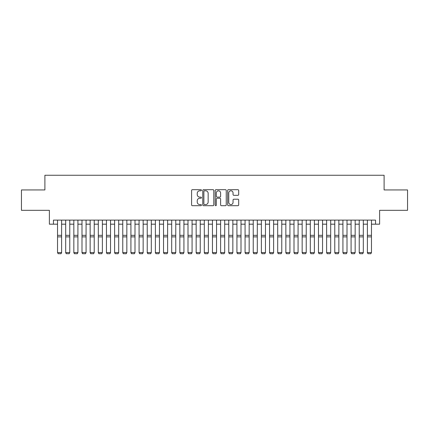 <?xml version="1.0" encoding="UTF-8"?>
<svg xmlns="http://www.w3.org/2000/svg" width="429" height="429" viewBox="0 0 429 429"><rect width="100%" height="100%" fill="white"/><g stroke="black" fill="none" stroke-linecap="round" stroke-linejoin="round"><path stroke-width="0.64" d="M201.453 190.24A0.558 0.558 0 0 0 200.895 189.682L192.39 189.682A0.799 0.799 0 0 0 191.591 190.481L191.591 204.885A0.799 0.799 0 0 0 192.39 205.689L200.895 205.689A0.558 0.558 0 0 0 201.453 205.126A0.558 0.558 0 0 0 200.895 204.569L199.791 204.569A2.563 2.563 0 0 1 197.233 202.005L197.233 200.804A2.563 2.563 0 0 1 199.791 198.246L200.895 198.246A0.558 0.558 0 0 0 201.453 197.683A0.558 0.558 0 0 0 200.895 197.126L199.791 197.126A2.563 2.563 0 0 1 197.233 194.562L197.233 193.361A2.563 2.563 0 0 1 199.791 190.798L200.895 190.798A0.558 0.558 0 0 0 201.453 190.24M237.891 195.324A0.799 0.799 0 0 0 238.69 194.525L238.69 190.481A0.799 0.799 0 0 0 237.891 189.682L228.448 189.682A0.799 0.799 0 0 0 227.649 190.481L227.649 204.885A0.799 0.799 0 0 0 228.448 205.689L237.891 205.689A0.799 0.799 0 0 0 238.69 204.885L238.69 200.005A0.799 0.799 0 0 0 237.891 199.206L233.848 199.206A0.799 0.799 0 0 0 233.049 200.005L233.049 202.424A2.14 2.14 0 0 1 230.909 204.569A2.14 2.14 0 0 1 228.764 202.424L228.764 192.943A2.14 2.14 0 0 1 230.909 190.798A2.14 2.14 0 0 1 233.049 192.943L233.049 194.525A0.799 0.799 0 0 0 233.848 195.324L237.891 195.324M53.453 224.185L53.453 220.109L375.547 220.109L375.547 224.185L379.622 224.185L379.622 210.323L407.55 210.323L407.55 189.94L384.105 189.94L384.105 175.257L44.895 175.257L44.895 189.94L21.45 189.94L21.45 210.323L49.378 210.323L49.378 224.185L57.534 224.185M213.798 190.481A0.799 0.799 0 0 0 212.999 189.682L203.555 189.682A0.799 0.799 0 0 0 202.756 190.481L202.756 204.885A0.799 0.799 0 0 0 203.555 205.689L212.999 205.689A0.799 0.799 0 0 0 213.798 204.885L213.798 190.481M216.002 189.682L225.445 189.682A0.799 0.799 0 0 1 226.244 190.481L226.244 204.885A0.799 0.799 0 0 1 225.445 205.689L221.402 205.689A0.799 0.799 0 0 1 220.603 204.885L220.603 199.045A0.799 0.799 0 0 0 219.804 198.246L217.122 198.246A0.799 0.799 0 0 0 216.323 199.045L216.323 205.126A0.558 0.558 0 0 1 215.76 205.689A0.558 0.558 0 0 1 215.202 205.126L215.202 190.481A0.799 0.799 0 0 1 216.002 189.682M61.61 224.185L65.685 224.185M69.766 224.185L73.842 224.185M77.917 224.185L81.993 224.185M86.073 224.185L90.149 224.185M94.224 224.185L98.305 224.185M102.381 224.185L106.456 224.185M110.532 224.185L114.613 224.185M118.688 224.185L122.764 224.185M126.845 224.185L130.92 224.185M134.996 224.185L139.076 224.185M143.152 224.185L147.227 224.185M151.303 224.185L155.384 224.185M159.459 224.185L163.535 224.185M167.616 224.185L171.691 224.185M175.767 224.185L179.842 224.185M183.923 224.185L187.999 224.185M192.074 224.185L196.155 224.185M200.23 224.185L204.306 224.185M208.387 224.185L212.462 224.185M216.538 224.185L220.613 224.185M224.694 224.185L228.77 224.185M232.845 224.185L236.926 224.185M241.001 224.185L245.077 224.185M249.158 224.185L253.233 224.185M257.309 224.185L261.384 224.185M265.465 224.185L269.541 224.185M273.616 224.185L277.697 224.185M281.773 224.185L285.848 224.185M289.924 224.185L294.004 224.185M298.08 224.185L302.155 224.185M306.236 224.185L310.312 224.185M314.387 224.185L318.468 224.185M322.544 224.185L326.619 224.185M330.695 224.185L334.776 224.185M338.851 224.185L342.927 224.185M347.007 224.185L351.083 224.185M355.158 224.185L359.234 224.185M363.315 224.185L367.39 224.185M371.466 224.185L375.547 224.185M204.435 190.798A0.558 0.558 0 0 0 203.877 191.361L203.877 204.006A0.558 0.558 0 0 0 204.435 204.569L205.598 204.569A2.563 2.563 0 0 0 208.156 202.005L208.156 193.361A2.563 2.563 0 0 0 205.598 190.798L204.435 190.798M220.603 192.98A2.14 2.14 0 0 0 218.463 190.841A2.14 2.14 0 0 0 216.323 192.98L216.323 196.321A0.799 0.799 0 0 0 217.122 197.126L219.804 197.126A0.799 0.799 0 0 0 220.603 196.321L220.603 192.98M61.61 220.109L61.61 252.729L60.998 253.743L58.146 253.684L60.998 253.743M58.146 253.743L57.534 252.579L61.61 252.579L60.998 253.684M57.534 220.109L57.534 252.579L58.146 253.684M65.685 252.729L66.297 253.743L65.685 252.579L69.766 252.579L69.149 253.743L66.297 253.684L69.149 253.743M73.842 252.729L74.453 253.743L73.842 252.579L77.917 252.579L77.306 253.743L74.453 253.684L77.306 253.743M81.993 252.729L82.604 253.743L81.993 252.579L86.073 252.579L85.462 253.743L82.604 253.684L85.462 253.743M90.149 252.729L90.76 253.743L90.149 252.579L94.224 252.579L93.613 253.743L90.76 253.684L93.613 253.743M69.766 220.109L69.766 252.579L69.149 253.684M65.685 220.109L65.685 252.579L66.297 253.684M77.917 220.109L77.917 252.579L77.306 253.684M73.842 220.109L73.842 252.579L74.453 253.684M86.073 220.109L86.073 252.579L85.462 253.684M81.993 220.109L81.993 252.579L82.604 253.684M94.224 220.109L94.224 252.579L93.613 253.684M90.149 220.109L90.149 252.579L90.76 253.684M98.305 252.729L98.917 253.743L98.305 252.579L102.381 252.579L101.77 253.743L98.917 253.684L101.77 253.743M102.381 220.109L102.381 252.579L101.77 253.684M98.305 220.109L98.305 252.579L98.917 253.684M106.456 252.729L107.068 253.743L106.456 252.579L110.532 252.579L109.921 253.743L107.068 253.684L109.921 253.743M110.532 220.109L110.532 252.579L109.921 253.684M106.456 220.109L106.456 252.579L107.068 253.684M114.613 252.729L115.224 253.743L114.613 252.579L118.688 252.579L118.077 253.743L115.224 253.684L118.077 253.743M118.688 220.109L118.688 252.579L118.077 253.684M114.613 220.109L114.613 252.579L115.224 253.684M122.764 252.729L123.375 253.743L122.764 252.579L126.845 252.579L126.233 253.743L123.375 253.684L126.233 253.743M126.845 220.109L126.845 252.579L126.233 253.684M122.764 220.109L122.764 252.579L123.375 253.684M130.92 252.729L131.531 253.743L130.92 252.579L134.996 252.579L134.384 253.743L131.531 253.684L134.384 253.743M134.996 220.109L134.996 252.579L134.384 253.684M130.92 220.109L130.92 252.579L131.531 253.684M139.076 252.729L139.688 253.743L139.076 252.579L143.152 252.579L142.541 253.743L139.688 253.684L142.541 253.743M143.152 220.109L143.152 252.579L142.541 253.684M139.076 220.109L139.076 252.579L139.688 253.684M147.227 252.729L147.839 253.743L147.227 252.579L151.303 252.579L150.692 253.743L147.839 253.684L150.692 253.743M151.303 220.109L151.303 252.579L150.692 253.684M147.227 220.109L147.227 252.579L147.839 253.684M155.384 252.729L155.995 253.743L155.384 252.579L159.459 252.579L158.848 253.743L155.995 253.684L158.848 253.743M159.459 220.109L159.459 252.579L158.848 253.684M155.384 220.109L155.384 252.579L155.995 253.684M167.616 220.109L167.616 252.729L167.004 253.743L164.146 253.684L167.004 253.743M163.535 252.729L164.146 253.743L163.535 252.579L167.616 252.579L167.004 253.684M163.535 220.109L163.535 252.579L164.146 253.684M175.767 220.109L175.767 252.729L175.155 253.743L172.302 253.684L175.155 253.743M171.691 252.729L172.302 253.743L171.691 252.579L175.767 252.579L175.155 253.684M171.691 220.109L171.691 252.579L172.302 253.684M179.842 252.729L180.459 253.743L179.842 252.579L183.923 252.579L183.312 253.743L180.459 253.684L183.312 253.743M183.923 220.109L183.923 252.579L183.312 253.684M179.842 220.109L179.842 252.579L180.459 253.684M187.999 252.729L188.61 253.743L187.999 252.579L192.074 252.579L191.463 253.743L188.61 253.684L191.463 253.743M192.074 220.109L192.074 252.579L191.463 253.684M187.999 220.109L187.999 252.579L188.61 253.684M196.155 252.729L196.766 253.743L196.155 252.579L200.23 252.579L199.619 253.743L196.766 253.684L199.619 253.743M200.23 220.109L200.23 252.579L199.619 253.684M196.155 220.109L196.155 252.579L196.766 253.684M204.306 252.729L204.917 253.743L204.306 252.579L208.387 252.579L207.775 253.743L204.917 253.684L207.775 253.743M208.387 220.109L208.387 252.579L207.775 253.684M204.306 220.109L204.306 252.579L204.917 253.684M212.462 252.729L213.074 253.743L212.462 252.579L216.538 252.579L215.926 253.743L213.074 253.684L215.926 253.743M216.538 220.109L216.538 252.579L215.926 253.684M212.462 220.109L212.462 252.579L213.074 253.684M220.613 252.729L221.225 253.743L220.613 252.579L224.694 252.579L224.083 253.743L221.225 253.684L224.083 253.743M224.694 220.109L224.694 252.579L224.083 253.684M220.613 220.109L220.613 252.579L221.225 253.684M228.77 252.729L229.381 253.743L228.77 252.579L232.845 252.579L232.234 253.743L229.381 253.684L232.234 253.743M232.845 220.109L232.845 252.579L232.234 253.684M228.77 220.109L228.77 252.579L229.381 253.684M236.926 252.729L237.537 253.743L236.926 252.579L241.001 252.579L240.39 253.743L237.537 253.684L240.39 253.743M241.001 220.109L241.001 252.579L240.39 253.684M236.926 220.109L236.926 252.579L237.537 253.684M245.077 252.729L245.688 253.743L245.077 252.579L249.158 252.579L248.541 253.743L245.688 253.684L248.541 253.743M253.233 252.729L253.845 253.743L253.233 252.579L257.309 252.579L256.698 253.743L253.845 253.684L256.698 253.743M261.384 252.729L261.996 253.743L261.384 252.579L265.465 252.579L264.854 253.743L261.996 253.684L264.854 253.743M249.158 220.109L249.158 252.579L248.541 253.684M245.077 220.109L245.077 252.579L245.688 253.684M257.309 220.109L257.309 252.579L256.698 253.684M253.233 220.109L253.233 252.579L253.845 253.684M265.465 220.109L265.465 252.579L264.854 253.684M261.384 220.109L261.384 252.579L261.996 253.684M269.541 252.729L270.152 253.743L269.541 252.579L273.616 252.579L273.005 253.743L270.152 253.684L273.005 253.743M273.616 220.109L273.616 252.579L273.005 253.684M269.541 220.109L269.541 252.579L270.152 253.684M277.697 252.729L278.308 253.743L277.697 252.579L281.773 252.579L281.161 253.743L278.308 253.684L281.161 253.743M281.773 220.109L281.773 252.579L281.161 253.684M277.697 220.109L277.697 252.579L278.308 253.684M285.848 252.729L286.459 253.743L285.848 252.579L289.924 252.579L289.312 253.743L286.459 253.684L289.312 253.743M289.924 220.109L289.924 252.579L289.312 253.684M285.848 220.109L285.848 252.579L286.459 253.684M294.004 252.729L294.616 253.743L294.004 252.579L298.08 252.579L297.469 253.743L294.616 253.684L297.469 253.743M298.08 220.109L298.08 252.579L297.469 253.684M294.004 220.109L294.004 252.579L294.616 253.684M302.155 252.729L302.767 253.743L302.155 252.579L306.236 252.579L305.625 253.743L302.767 253.684L305.625 253.743M310.312 252.729L310.923 253.743L310.312 252.579L314.387 252.579L313.776 253.743L310.923 253.684L313.776 253.743M318.468 252.729L319.079 253.743L318.468 252.579L322.544 252.579L321.932 253.743L319.079 253.684L321.932 253.743M306.236 220.109L306.236 252.579L305.625 253.684M302.155 220.109L302.155 252.579L302.767 253.684M314.387 220.109L314.387 252.579L313.776 253.684M310.312 220.109L310.312 252.579L310.923 253.684M322.544 220.109L322.544 252.579L321.932 253.684M318.468 220.109L318.468 252.579L319.079 253.684M326.619 252.729L327.23 253.743L326.619 252.579L330.695 252.579L330.083 253.743L327.23 253.684L330.083 253.743M330.695 220.109L330.695 252.579L330.083 253.684M326.619 220.109L326.619 252.579L327.23 253.684M334.776 252.729L335.387 253.743L334.776 252.579L338.851 252.579L338.24 253.743L335.387 253.684L338.24 253.743M338.851 220.109L338.851 252.579L338.24 253.684M334.776 220.109L334.776 252.579L335.387 253.684M342.927 252.729L343.538 253.743L342.927 252.579L347.007 252.579L346.396 253.743L343.538 253.684L346.396 253.743M347.007 220.109L347.007 252.579L346.396 253.684M342.927 220.109L342.927 252.579L343.538 253.684M351.083 252.729L351.694 253.743L351.083 252.579L355.158 252.579L354.547 253.743L351.694 253.684L354.547 253.743M355.158 220.109L355.158 252.579L354.547 253.684M351.083 220.109L351.083 252.579L351.694 253.684M359.234 252.729L359.851 253.743L359.234 252.579L363.315 252.579L362.703 253.743L359.851 253.684L362.703 253.743M363.315 220.109L363.315 252.579L362.703 253.684M359.234 220.109L359.234 252.579L359.851 253.684M367.39 252.729L368.002 253.743L367.39 252.579L371.466 252.579L370.854 253.743L368.002 253.684L370.854 253.743M371.466 220.109L371.466 252.579L370.854 253.684M367.39 220.109L367.39 252.579L368.002 253.684M61.61 235.328L57.534 235.328M61.61 236.872L57.534 236.872M69.766 235.328L65.685 235.328M69.766 236.872L65.685 236.872M77.917 235.328L73.842 235.328M77.917 236.872L73.842 236.872M86.073 235.328L81.993 235.328M86.073 236.872L81.993 236.872M94.224 235.328L90.149 235.328M94.224 236.872L90.149 236.872M102.381 235.328L98.305 235.328M102.381 236.872L98.305 236.872M110.532 235.328L106.456 235.328M110.532 236.872L106.456 236.872M118.688 235.328L114.613 235.328M118.688 236.872L114.613 236.872M126.845 235.328L122.764 235.328M126.845 236.872L122.764 236.872M134.996 235.328L130.92 235.328M134.996 236.872L130.92 236.872M143.152 235.328L139.076 235.328M143.152 236.872L139.076 236.872M151.303 235.328L147.227 235.328M151.303 236.872L147.227 236.872M159.459 235.328L155.384 235.328M159.459 236.872L155.384 236.872M167.616 235.328L163.535 235.328M167.616 236.872L163.535 236.872M175.767 235.328L171.691 235.328M175.767 236.872L171.691 236.872M183.923 235.328L179.842 235.328M183.923 236.872L179.842 236.872M192.074 235.328L187.999 235.328M192.074 236.872L187.999 236.872M200.23 235.328L196.155 235.328M200.23 236.872L196.155 236.872M208.387 235.328L204.306 235.328M208.387 236.872L204.306 236.872M216.538 235.328L212.462 235.328M216.538 236.872L212.462 236.872M224.694 235.328L220.613 235.328M224.694 236.872L220.613 236.872M232.845 235.328L228.77 235.328M232.845 236.872L228.77 236.872M241.001 235.328L236.926 235.328M241.001 236.872L236.926 236.872M249.158 235.328L245.077 235.328M249.158 236.872L245.077 236.872M257.309 235.328L253.233 235.328M257.309 236.872L253.233 236.872M265.465 235.328L261.384 235.328M265.465 236.872L261.384 236.872M273.616 235.328L269.541 235.328M273.616 236.872L269.541 236.872M281.773 235.328L277.697 235.328M281.773 236.872L277.697 236.872M289.924 235.328L285.848 235.328M289.924 236.872L285.848 236.872M298.08 235.328L294.004 235.328M298.08 236.872L294.004 236.872M306.236 235.328L302.155 235.328M306.236 236.872L302.155 236.872M314.387 235.328L310.312 235.328M314.387 236.872L310.312 236.872M322.544 235.328L318.468 235.328M322.544 236.872L318.468 236.872M330.695 235.328L326.619 235.328M330.695 236.872L326.619 236.872M338.851 235.328L334.776 235.328M338.851 236.872L334.776 236.872M347.007 235.328L342.927 235.328M347.007 236.872L342.927 236.872M355.158 235.328L351.083 235.328M355.158 236.872L351.083 236.872M363.315 235.328L359.234 235.328M363.315 236.872L359.234 236.872M371.466 235.328L367.39 235.328M371.466 236.872L367.39 236.872"/></g></svg>
